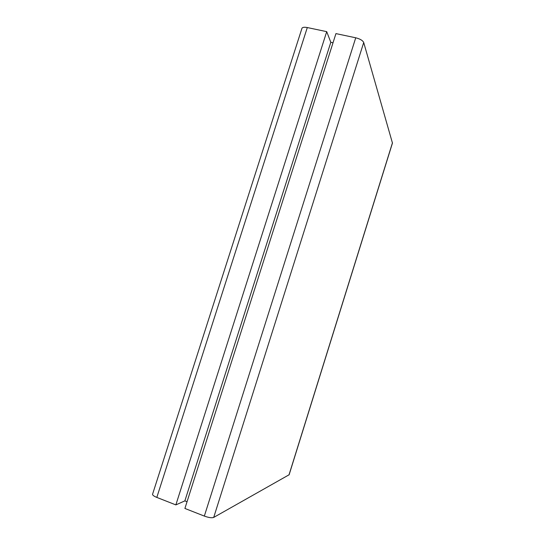 <?xml version="1.0" encoding="UTF-8"?>
<svg xmlns="http://www.w3.org/2000/svg" width="545" height="545" viewBox="0 0 545 545"><rect width="100%" height="100%" fill="white"/><g stroke="black" fill="none" stroke-linecap="round" stroke-linejoin="round"><path stroke-width="0.82" d="M204.334 516.088L184.905 508.451L335.938 33.606L355.735 37.789C360.068 38.893 362.725 40.466 363.713 42.51L392.455 143.076L289.129 474.756L213.708 517.423C211.814 518.091 208.687 517.648 204.334 516.088L355.735 37.789M187.044 501.727L184.871 500.882L175.858 504.895L156.817 497.415C154.119 496.311 152.689 495.303 152.511 494.397L152.634 494.008M184.871 500.882L330.808 42.299L333.022 42.776M175.858 504.895L326.714 31.651L330.808 42.299M301.841 28.674L302.012 28.142C302.761 27.216 304.519 27.018 307.298 27.55L326.714 31.651M156.817 497.415L307.298 27.55M288.993 474.933L392.468 142.776M213.708 517.423L363.713 42.51M152.511 494.397L302.012 28.142"/></g></svg>
